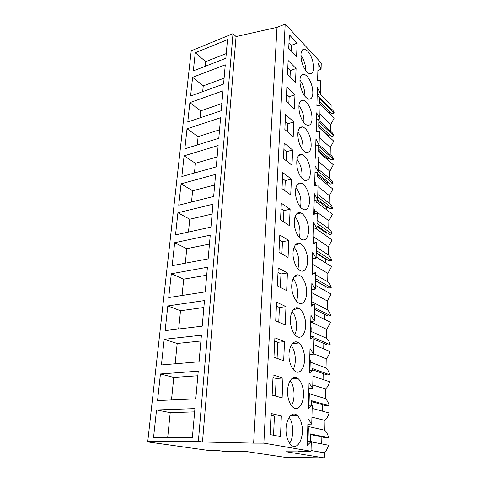 <?xml version="1.0" encoding="UTF-8"?>
<svg xmlns="http://www.w3.org/2000/svg" width="482" height="482" viewBox="0 0 482 482"><rect width="100%" height="100%" fill="white"/><g stroke="black" fill="none" stroke-linecap="round" stroke-linejoin="round"><path stroke-width="0.72" d="M319.735 93.99L331.116 105.413L331.05 108.83L317.18 95.026M147.769 441.392L191.221 50.815L232.999 33.674L236.06 36.584L276.993 27.366L253.628 443.133L202.494 441.994L198.361 441.355L147.769 441.392L152.752 442.102L149.113 442.102L207.272 450.278L216.767 450.363L222.437 451.17L245.338 451.381L285.272 457.334L324.284 457.9L324.386 452.827C326.386 450.766 327.748 448.23 328.477 445.217L311.264 441.892M317.879 70.42L321.06 69.324L321.229 63.003L285.181 24.1L276.993 27.366M319.885 114.023L330.748 124.422L330.61 131.429L317.963 119.536M319.066 125.025L331.423 136.514L333.833 135.84C333.303 133.882 332.225 132.411 330.61 131.429M328.14 135.966L328.146 135.472L329.802 135.008M318.439 148.986L330.983 159.94L333.43 159.313C332.887 157.277 331.797 155.734 330.158 154.686L330.297 147.474L333.743 141.148L318.686 127.224L318.831 121.777L333.833 135.84M327.639 159.831L327.664 158.783L329.194 158.379M317.789 173.671L330.532 184.052L333.008 183.467C332.466 181.359 331.357 179.744 329.694 178.617L329.839 171.2L333.333 164.772L318.036 151.505L318.186 145.889L333.43 159.313M327.127 184.419L327.164 182.768L328.549 182.443M317.638 199.5L330.062 208.887L332.58 208.351C332.026 206.157 330.905 204.464 329.218 203.259L329.369 195.62L332.911 189.089L317.361 176.526L317.746 172.11M326.597 209.748L326.645 207.471L327.85 207.212M316.951 225.703L329.58 234.469L332.134 233.981C331.574 231.709 330.435 229.932 328.724 228.649L328.881 220.774L332.478 214.141L316.668 202.326L317.078 199.891M326.055 235.855L326.115 232.92L327.079 232.734M316.24 252.737L329.086 260.834L331.676 260.401C331.11 258.045 329.953 256.177 328.218 254.809L328.375 246.694L332.032 239.952L316.017 228.703M325.495 262.786L325.567 259.141L326.224 259.033M315.505 280.632L328.573 288.025L331.206 287.652C330.628 285.199 329.459 283.241 327.7 281.777L327.856 273.408L331.568 266.558L316.126 256.972M324.916 290.574L325.248 286.145M314.746 309.444L328.043 316.072L330.718 315.764C330.134 313.216 328.947 311.161 327.158 309.601L327.326 300.967L331.098 294.002L315.379 285.284M324.422 314.264L324.314 319.259M313.963 339.214L327.501 345.028L330.212 344.781C329.622 342.136 328.417 339.979 326.603 338.316L326.772 329.405L330.604 322.313L314.613 314.535M323.814 343.443L323.699 348.884M312.414 369.724L326.941 374.924L329.694 374.755C329.092 372.002 327.868 369.736 326.025 367.965L326.206 358.759C328.109 356.734 329.411 354.33 330.098 351.547L313.818 344.769M323.181 373.58L323.061 379.503M311.511 401.59L326.356 405.82L329.158 405.724C328.549 402.862 327.302 400.482 325.434 398.596L325.621 389.082C327.555 387.046 328.875 384.6 329.574 381.744L312.993 376.038M322.536 404.729L322.398 411.158M310.565 434.577L325.76 437.758L328.603 437.746C327.983 434.758 326.724 432.264 324.82 430.257L325.013 420.425C326.977 418.37 328.32 415.882 329.031 412.947L312.143 408.393M321.862 436.939L321.717 443.91M319.674 101.744L331.851 113.752L334.231 113.035C333.707 111.143 332.646 109.739 331.05 108.83M328.646 112.806L330.369 112.288M330.748 124.422L334.14 118.192L319.319 103.66L319.458 98.37L334.231 113.035M149.173 441.59L149.113 442.102M232.999 33.674L198.361 441.355M195.276 52.767L193.306 70.92L225.847 58.28L227.492 39.675L195.276 52.767L205.694 61.654L205.224 66.293M167.814 305.943L204.47 300.575L202.211 326.163L165.139 330.616L167.814 305.943L180.515 310.751L178.665 328.989M201.416 335.189L164.199 339.322L161.416 364.934L199.066 361.783L201.416 335.189M220.605 117.729L187.028 128.808L184.859 148.811L218.786 138.304L220.605 117.729M184.094 155.855L218.147 145.552L216.267 166.856L181.853 176.539L184.094 155.855L195.421 163.265L194.439 172.996M225.269 64.829L192.613 77.307L190.583 96.045L223.576 84.067L225.269 64.829M222.979 90.833L189.866 102.636L187.769 121.994L221.22 110.721L222.979 90.833M174.671 242.723L210.242 235.156L208.146 258.888L172.182 265.678L174.671 242.723L186.787 248.694L185.317 263.196M207.411 267.257L171.309 273.764L168.724 297.557L205.236 291.887L207.411 267.257M181.063 183.823L215.605 174.363L213.659 196.433L178.744 205.224L181.063 183.823L192.637 190.788L191.505 202.012M212.972 204.211L177.924 212.761L175.52 234.921L210.953 227.094L212.972 204.211M198.241 371.176L160.44 373.966L157.554 400.566L195.794 398.843L198.241 371.176M194.933 408.609L156.536 409.953L153.535 437.608L192.39 437.415L194.933 408.609M236.06 36.584L202.494 441.994M285.181 24.1L263.859 443.139L253.628 443.133M308.396 405.278L312.228 405.145L311.733 424.118L308.016 418.695L307.263 445.302L311.276 441.434L311.017 451.236L263.859 443.139M312.228 405.145L308.299 408.543L309.028 382.931L312.667 388.474L313.149 370.2L309.305 373.152L310.004 348.492L313.571 354.137L314.035 336.526L310.269 339.069L310.944 315.294L314.439 321.042L314.891 304.052L311.197 306.209L311.848 283.283L315.282 289.11L315.71 272.722L312.095 274.517L312.728 252.387L316.09 258.298L316.505 242.464L312.963 243.928L313.571 222.557L316.873 228.534L317.277 213.237L313.8 214.382L314.385 193.734L317.632 199.771L318.018 184.98L314.607 185.835L315.174 165.868L318.361 171.953L318.741 157.65L315.391 158.229L315.939 138.912L319.072 145.046L319.433 131.2L316.15 131.52L316.68 112.824L319.753 119L320.108 105.594L316.879 105.666L317.391 87.561L320.416 93.773L320.759 80.783L317.59 80.627L318.09 63.088L321.06 69.324M297.153 43.151L289.357 34.843L288.712 48.308L296.587 56.466L297.153 43.151L291.502 45.284L288.983 42.645M283.446 158.542L284.181 143.076L292.622 150.01L291.978 165.26L283.446 158.542M293.815 121.916L285.543 114.596L284.832 129.525L293.189 136.647L293.815 121.916L287.887 123.717L285.217 121.392M282.952 378.039L273.107 374.912L272.143 395.132L282.109 397.873L282.952 378.039L276.156 378.454L272.987 377.466M294.966 94.773L286.856 87.097L286.169 101.509L294.363 109.004L294.966 94.773L289.134 96.689L286.513 94.255M303.883 352.499C302.823 348.034 301.111 344.865 298.75 343.003C292.845 337.972 286.784 349.872 289.718 361.614C290.748 365.916 292.375 369.013 294.598 370.893C300.84 376.4 306.805 363.976 303.883 352.499M282.006 188.625L282.771 172.586L291.387 179.105L290.718 194.909L282.006 188.625M290.11 209.254L281.313 203.193L280.518 219.828L289.417 225.636L290.11 209.254L283.886 210.634L281.048 208.712M277.361 285.874L278.216 267.926L287.411 272.957L286.657 290.604L277.361 285.874M288.784 240.518L279.795 234.951L278.97 252.225L288.061 257.515L288.784 240.518L282.452 241.735L279.554 239.97M287.459 74.457L295.496 82.295L296.075 68.534L288.128 60.527L287.459 74.457M307.932 224.299C306.498 218.485 304.208 214.707 301.075 212.966C296.255 210.375 292.682 218.852 294.936 228.173C296.352 233.848 298.569 237.584 301.575 239.373C306.642 242.271 310.179 233.523 307.932 224.299M312.264 87.206C310.342 79.843 307.534 75.505 303.847 74.192C300.268 74.367 299.147 78.391 300.491 86.26C302.419 93.538 305.172 97.858 308.751 99.22C312.463 99.147 313.631 95.141 312.264 87.206M297.274 168.435C298.9 174.791 301.364 178.792 304.672 180.431C309.546 180.931 311.245 176.352 309.757 166.688C308.118 160.211 305.588 156.18 302.16 154.595C297.448 154.228 295.821 158.837 297.274 168.435M273.951 357.24L274.879 337.828L284.494 341.642L283.687 360.705L273.951 357.24M285.977 306.642L276.584 302.19L275.692 320.849L285.199 324.97L285.977 306.642L279.421 307.486L276.397 306.082M304.955 318.68C303.799 313.878 301.943 310.547 299.376 308.685C293.701 304.341 288.344 315.24 291.098 326.344C292.219 330.977 293.996 334.243 296.424 336.135C302.413 340.913 307.691 329.561 304.955 318.68M298.382 140.105C300.111 146.781 302.684 150.896 306.106 152.451C310.571 152.728 312.071 148.348 310.619 139.316C308.884 132.526 306.245 128.387 302.708 126.886C298.406 126.73 296.96 131.134 298.382 140.105M306.974 254.641C305.636 249.164 303.485 245.525 300.527 243.729C295.406 240.608 291.297 249.803 293.707 259.69C295.02 265.022 297.093 268.607 299.918 270.45C305.311 273.921 309.372 264.395 306.974 254.641M305.98 286.079C304.738 280.946 302.732 277.457 299.967 275.614C294.556 271.908 289.851 281.91 292.423 292.393C293.64 297.376 295.568 300.804 298.201 302.678C303.901 306.781 308.546 296.394 305.98 286.079M288.284 398.295C289.23 402.265 290.712 405.187 292.731 407.049C299.189 413.309 305.883 399.692 302.774 387.618C301.792 383.473 300.226 380.473 298.081 378.623C291.965 372.875 285.163 385.889 288.284 398.295M308.86 194.999C307.323 188.848 304.907 184.937 301.618 183.268C297.105 181.166 294.02 188.986 296.129 197.771C297.647 203.796 299.991 207.664 303.16 209.387C307.896 211.773 310.956 203.711 308.86 194.999M281.343 415.918L280.47 436.572L270.251 434.613L271.264 413.538L281.343 415.918L274.421 416.093L271.173 415.339M286.79 436.457C287.658 440.12 289.001 442.856 290.815 444.675C297.466 451.736 304.925 436.782 301.624 424.1C300.72 420.268 299.292 417.442 297.346 415.623C291.068 409.122 283.476 423.377 286.79 436.457M301.491 60.654C303.509 68.203 306.335 72.613 309.962 73.885C313.342 73.68 314.366 69.842 313.053 62.383C311.035 54.761 308.167 50.339 304.437 49.11C301.178 49.411 300.196 53.261 301.491 60.654M299.455 112.728C301.286 119.717 303.955 123.934 307.468 125.392C311.541 125.483 312.866 121.295 311.456 112.836C309.625 105.751 306.895 101.509 303.268 100.099C299.34 100.123 298.069 104.335 299.455 112.728M308.998 405.254L309.336 393.21L308.739 393.029M309.974 370.411L310.269 359.861L309.685 359.644M310.92 336.834L311.173 327.682L310.601 327.423M311.824 304.449L312.047 296.605L311.48 296.31M312.697 273.192L312.884 266.576L312.33 266.245M313.547 243.012L313.698 237.542L313.155 237.186M314.36 213.857L314.487 209.459L313.951 209.074M315.15 185.666L315.246 182.274L314.722 181.859M315.921 158.132L315.981 155.951L315.469 155.511M316.668 131.465L316.698 130.447L316.192 129.983M317.319 105.654L316.891 105.239M302.606 451.164L302.588 451.905L297.906 451.122L311.017 451.236M307.986 441.434L308.372 427.787L307.763 427.648M226.263 53.574L205.694 61.654M317.186 94.809L320.416 93.773M291.502 45.284L291.236 50.923M324.386 452.827L311.035 450.513M302.588 451.905L286.212 451.755L324.284 457.9M328.603 437.746L310.456 433.921L310.312 441.434M307.793 426.401L324.82 430.257M325.013 420.425L311.914 417.153M307.371 441.434L311.276 441.434M307.859 424.178L311.733 424.118M274.421 416.093L273.541 435.24M156.536 409.953L170.212 412.64L167.694 437.536M194.65 411.869L170.212 412.64M316.475 119.976L319.753 119M296.075 68.534L290.333 70.559L287.772 68.022M290.333 70.559L290.037 76.969M330.158 154.686L319.072 144.883M330.297 147.474L319.265 137.527M192.613 77.307L203.247 85.862L202.663 91.658M224.094 78.174L203.247 85.862M328.146 135.472L318.789 126.808M315.74 145.962L319.072 145.046M289.134 96.689L288.796 103.919M300.117 154.595L300.4 155.071M329.694 178.617L318.433 169.309M301.003 154.903L300.449 154.445M329.839 171.2L318.632 161.735M189.866 102.636L200.723 110.842L200.012 117.867M221.853 103.576L200.723 110.842M327.664 158.783L318.241 150.589M314.981 172.803L318.361 171.953M287.887 123.717L287.513 131.809M300.081 182.979L300.25 183.6M329.218 203.259L317.771 194.481M329.369 195.62L317.975 186.673M316.337 185.383L315.186 184.479M318.373 171.447L333.008 183.467M187.028 128.808L198.114 136.629L197.271 144.968M219.539 129.815L198.114 136.629M327.164 182.768L317.662 175.056M314.613 185.793L318.018 184.98M314.192 200.542L317.632 199.771M292.622 150.01L286.597 151.679L283.88 149.48M286.597 151.679L286.181 160.699M328.724 228.649L317.09 220.431M328.881 220.774L314.463 210.321M317.704 197.024L332.58 208.351M217.141 156.939L195.421 163.265M326.645 207.471L317.048 200.247M296.563 213.93L301.075 212.966M313.812 213.972L317.277 213.237M313.378 229.221L316.873 228.534M291.387 179.105L285.266 180.636L282.488 178.569M285.266 180.636L284.808 190.643M328.218 254.809L316.385 247.194M328.375 246.694L313.173 236.614M317.011 223.407L332.134 233.981M214.671 184.992L192.637 190.788M326.115 232.92L316.927 226.564M312.987 243.115L316.505 242.464M312.541 258.9L316.09 258.298M283.886 210.634L283.374 221.696M327.7 281.777L315.656 274.812M327.856 273.408L312.39 264.148M316.294 250.628L331.676 260.401M177.924 212.761L189.763 219.25L188.468 232.059M212.104 214.02L189.763 219.25M325.567 259.141L316.222 253.261M296.273 276.198L295.339 275.686M312.131 273.282L315.71 272.722M311.667 289.628L315.282 289.11M282.452 241.735L281.892 253.924M296.936 274.975L296.593 276.144M299.762 275.499L298.491 275.849M327.158 309.601L311.896 301.78M327.326 300.967L311.589 292.58M315.553 278.735L331.206 287.652M209.453 244.073L186.787 248.694M325.007 286.175L315.499 280.807M311.245 304.522L314.891 304.052M310.769 321.452L314.439 321.042M287.411 272.957L280.964 273.993L278.006 272.402M280.964 273.993L280.349 287.393M294.749 308.347L294.267 309.33M299.177 308.558L296.436 308.902L296.876 307.805M326.603 338.316L311.071 331.417M326.772 329.405L310.751 321.952M314.788 307.763L330.718 315.764M171.309 273.764L183.702 279.174L182.057 295.484M206.706 275.216L183.702 279.174M310.33 336.888L314.035 336.526M309.836 354.445L313.571 354.137M279.421 307.486L278.747 322.175M326.025 367.965L310.209 362.054M326.206 358.759L313.583 353.77M313.999 337.768L330.212 344.781M203.856 307.498L180.515 310.751M309.378 370.453L313.149 370.2M308.866 388.661L312.667 388.474M284.494 341.642L277.825 342.28L274.722 341.075M277.825 342.28L277.084 358.355M325.434 398.596L309.324 393.74M325.621 389.082L312.764 384.925M294.044 378.864L292.206 378.268M329.694 374.755L312.216 368.447L312.463 370.248M164.199 339.322L177.201 343.473L175.153 363.783M200.904 340.985L177.201 343.473M276.156 378.454L275.349 396.011M329.158 405.724L311.348 400.614L311.613 405.163M160.44 373.966L173.773 377.418L171.496 399.94M197.837 375.755L173.773 377.418M305.799 70.643C305.69 64.992 304.052 59.864 300.876 55.249M304.865 96.231C304.986 90.236 303.323 84.802 299.888 79.928M303.865 122.633C304.244 116.307 302.588 110.589 298.906 105.462M299.461 154.824L300.364 154.463M302.798 149.89C303.467 143.262 301.84 137.256 297.93 131.881M301.66 178.069C302.648 171.146 301.075 164.862 296.954 159.223M300.449 207.2C301.786 200.006 300.292 193.445 295.978 187.528M299.153 237.355C301.226 231.667 299.129 221.292 295.008 216.858M297.78 268.588C300.238 262.823 298.31 251.827 294.038 247.248M296.316 300.961C299.177 295.129 297.466 283.512 293.062 278.759M294.773 334.538C298.027 328.646 296.587 316.409 292.086 311.456M293.14 369.393C296.792 363.446 295.671 350.589 291.104 345.401M291.417 405.597C295.454 399.608 294.707 386.124 290.104 380.666M289.604 443.241C294.008 437.198 293.677 423.1 289.092 417.322M302.401 49.863L304.437 49.11M290.321 415.797L297.346 415.623M301.485 75.005L303.847 74.192M300.539 100.979L303.268 100.099M299.575 127.814L302.708 126.886M298.587 155.559L302.16 154.595M297.575 184.251L301.618 183.268M295.514 244.663L300.527 243.729M294.472 276.475L299.967 275.614M293.43 309.438L299.376 308.685M292.381 343.594L298.75 343.003M291.345 379.027L298.081 378.623"/></g></svg>
